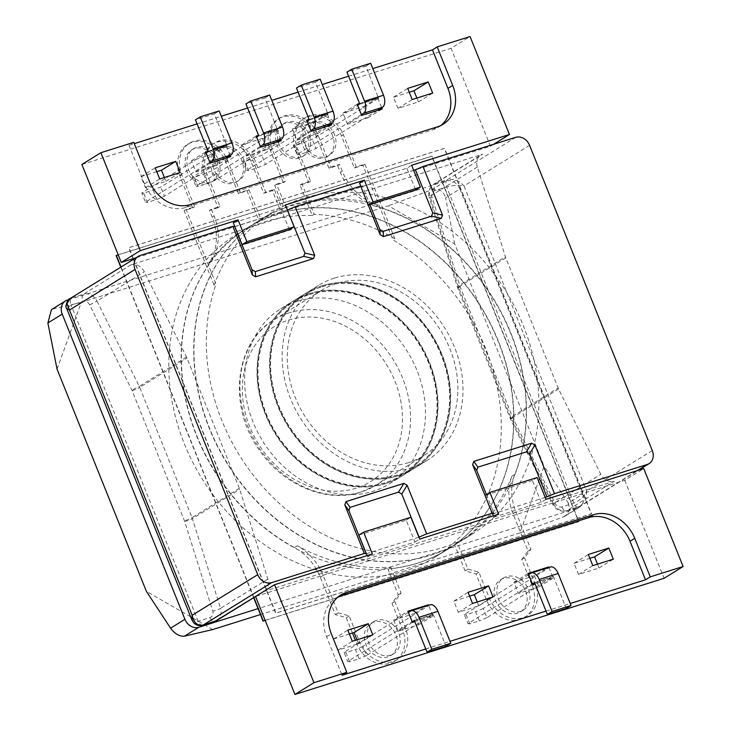 <?xml version="1.0" encoding="UTF-8"?>
<svg xmlns="http://www.w3.org/2000/svg" width="731" height="731" viewBox="0 0 731 731"><rect width="100%" height="100%" fill="white"/><g stroke="black" fill="none" stroke-linecap="round" stroke-linejoin="round"><path stroke-width="0.55" stroke-dasharray="3.65 2.74" d="M358.848 535.083L406.153 520.207L414.925 542.018L367.62 556.903L367.108 555.615M367.62 556.903L372.371 553.961M406.153 520.207L410.904 517.265M414.925 542.018L419.676 539.076M425.762 648.945L449.967 641.334M546.02 611.107L570.226 603.495M493.37 515.894L493.891 517.173L498.643 514.231M493.891 517.173L541.187 502.298L545.938 499.355M262.411 591.973A11.897 9.832 58.2 0 0 264.275 591.123L255.567 596.514L624.749 480.349L643.746 468.58M469.613 596.167L453.814 601.138L458.291 612.286L478.805 605.835L493.06 597.008M477.261 601.978L478.805 605.835M624.749 480.349L664.123 578.294M393.68 620.062L398.167 631.209L418.68 624.749L414.203 613.601L393.68 620.062L407.935 611.235M349.354 634.005L333.555 638.976L338.042 650.124L358.555 643.673L357.002 639.817M534.452 575.772L538.939 586.92L518.416 593.371L513.939 582.223L534.452 575.772L546.751 568.151M597.51 564.14L599.064 567.996L578.55 574.456L574.063 563.309L589.871 558.338M338.526 596.615A35.262 29.13 58.2 0 0 336.059 597.949A35.262 29.13 58.2 0 0 326.574 636.756L342.062 675.28M414.788 621.633L432.935 615.922L428.668 605.305M548.917 567.475L553.184 578.093L535.037 583.795M338.042 650.124L352.287 641.297M333.555 638.976L347.81 630.149M358.555 643.673L372.801 634.846M398.167 631.209L412.412 622.383M414.203 613.601L426.493 605.99M418.68 624.749L432.935 615.922M458.291 612.286L472.546 603.459M453.814 601.138L468.059 592.311M541.187 502.298L532.415 480.477L537.166 477.535M532.415 480.477L485.119 495.362L492.328 513.281M599.064 567.996L613.318 559.169M574.063 563.309L588.318 554.482M578.55 574.456L592.795 565.63M538.939 586.92L553.184 578.093M513.939 582.223L528.193 573.396M518.416 593.371L532.671 584.544M289.394 229.753L280.622 207.942L285.373 205M440.738 125.558A35.262 29.13 58.2 0 1 438.454 127.167A35.262 29.13 58.2 0 1 432.944 129.689L185.619 207.503A35.262 29.13 -121.8 0 1 144.5 183.837L129.012 145.305L133.764 142.362M129.012 145.305L134.276 143.651M197.096 123.886L221.292 116.266M247.59 107.996L271.795 100.385M298.093 92.106L322.298 84.494M348.596 76.216L372.801 68.604M81.89 164.475L451.073 48.319L470.07 36.55M493.663 144.272L490.446 146.264L135.902 257.815M359.588 183.097L406.893 168.212L411.644 165.27M280.622 207.942L233.326 222.818M216.449 165.462L211.963 154.314L191.449 160.765L195.935 171.913L216.449 165.462L230.694 156.635M262.466 138.424L241.952 144.884L246.429 156.032L266.952 149.572L262.466 138.424L276.72 129.597L258.573 135.308M156.754 171.684L140.946 176.655L145.432 187.803L165.946 181.352L164.393 177.496M490.446 146.264L451.073 48.319M347.435 124.252L342.949 113.104L363.471 106.644L367.949 117.792L347.435 124.252L361.69 115.425M292.455 128.994L312.969 122.534L317.446 133.682L296.932 140.142L292.455 128.994L306.7 120.167M416.898 98.055L418.452 101.911L397.938 108.362L393.452 97.214L409.25 92.243M230.219 155.438L226.217 145.487L208.07 151.198M280.722 139.548L276.72 129.597M359.57 103.528L377.717 97.817L381.719 107.768M309.076 119.418L327.223 113.707L331.216 123.658M140.946 176.655L155.2 167.828M165.946 181.352L180.201 172.525M145.432 187.803L159.687 178.976M241.952 144.884L256.206 136.048M266.952 149.572L281.197 140.745M246.429 156.032L260.684 147.196M211.963 154.314L226.217 145.487M195.935 171.913L210.181 163.086M191.449 160.765L205.703 151.938M406.893 168.212L415.665 190.033M413.664 170.314L362.539 186.396L369.804 204.461L368.36 204.908L360.812 186.149M393.452 97.214L407.706 88.387M397.938 108.362L412.183 99.535M418.452 101.911L432.697 93.084M312.969 122.534L327.223 113.707M296.932 140.142L311.187 131.315M317.446 133.682L331.7 124.855M342.949 113.104L357.203 104.277M367.949 117.792L382.203 108.965M363.471 106.644L377.717 97.817M153.172 190.307L156.845 199.444L147.37 202.423L143.696 193.286L160.756 187.054L227.067 145.972L214.402 113.872L195.46 119.829M209.861 162.273L145.487 202.149L141.814 193.011L206.179 153.135M141.814 193.011L143.696 193.286M214.402 113.872L219.154 110.929M225.788 158.179L164.429 196.191L160.756 187.054M145.487 202.149L147.37 202.423M156.845 199.444L164.429 196.191M203.666 174.417L207.339 183.554L197.873 186.533L194.199 177.395L211.25 171.164L277.57 130.081L264.905 97.981L245.963 103.948M260.355 146.392L195.99 186.259L192.317 177.121L256.682 137.254M192.317 177.121L194.199 177.395M264.905 97.981L269.648 95.039M276.291 142.289L214.923 180.301L211.25 171.164M195.99 186.259L197.873 186.533M207.339 183.554L214.923 180.301M254.169 158.526L257.842 167.664L248.376 170.643L244.702 161.505L261.753 155.274L328.073 114.2L315.399 82.1L296.466 88.058M310.858 130.502L246.493 170.369L242.82 161.231L307.184 121.364M242.82 161.231L244.702 161.505M315.399 82.1L320.151 79.158M326.794 126.399L265.426 164.411L261.753 155.274M246.493 170.369L248.376 170.643M257.842 167.664L265.426 164.411M304.672 142.636L308.345 151.783L298.878 154.762L295.205 145.624L312.256 139.383L378.567 98.31L365.902 66.21L346.969 72.168M361.361 114.612L296.987 154.479L293.314 145.341L357.687 105.474M293.314 145.341L295.205 145.624M365.902 66.21L370.654 63.268M377.297 110.509L315.929 148.521L312.256 139.383M296.987 154.479L298.878 154.762M308.345 151.783L315.929 148.521M349.61 661.71L345.937 652.573L355.403 649.594L359.076 658.732L349.61 661.71L347.718 661.436L412.092 621.569M410.557 611.107L429.49 605.149L362.987 646.341L366.66 655.479L432.971 614.405L414.093 620.345M366.66 655.479L359.076 658.732M414.376 620.61L433.309 614.652L446.02 646.268M408.419 612.432L344.045 652.299L347.718 661.436M362.987 646.341L355.403 649.594M345.937 652.573L344.045 652.299M429.49 605.149A9.914 5.464 72.5 0 1 430.184 604.829M433.309 614.652L414.066 620.345M469.859 623.881L466.186 614.744L475.653 611.765L479.326 620.902L469.859 623.881L467.977 623.607L532.342 583.731M530.807 573.268L549.749 567.311L483.237 608.503L486.919 617.649L553.23 576.567L534.352 582.506M486.919 617.649L479.326 620.902M534.626 582.771L553.568 576.814L566.278 608.43M528.668 574.593L464.304 614.469L467.977 623.607M483.237 608.503L475.653 611.765M466.186 614.744L464.304 614.469M549.749 567.311A9.914 5.464 72.5 0 1 550.443 566.991M408.574 462.613A97.177 80.273 -121.8 0 1 299.39 406.537A97.177 80.273 -121.8 0 1 321.402 290.445A97.177 80.273 -121.8 0 1 336.571 283.509A97.177 80.273 -121.8 0 1 445.755 339.577A97.177 80.273 -121.8 0 1 423.742 455.669A97.177 80.273 -121.8 0 1 408.574 462.613M264.275 591.123A11.897 9.832 58.2 0 0 267.848 579.062L239.713 489.341A11.897 9.832 58.2 0 0 239.348 488.308L187.008 358.108A11.897 9.832 58.2 0 0 186.56 357.103L144.336 271.813A11.897 9.832 58.2 0 0 130.904 264.832L482.725 154.14A11.897 9.832 58.2 0 0 480.87 154.99A11.897 9.832 58.2 0 0 477.297 167.061L505.423 256.782A11.897 9.832 58.2 0 0 505.797 257.805L558.137 388.006A11.897 9.832 58.2 0 0 558.585 389.011L600.809 474.3A11.897 9.832 58.2 0 0 614.232 481.281L263.361 591.671M287.402 210.035L234.834 226.573M486.417 494.558L494.046 513.537L545.171 497.445M366.341 553.714L418.909 537.175M652.28 450.534L586.719 491.141L585.65 499.666L580.734 505.962L578.815 506.848L637.331 470.6M529.582 145.323L464.03 185.93C459.05 180.575 453.476 178.501 447.299 179.707A5.949 3.28 -107.5 0 0 446.659 186.962C452.873 185.29 458.657 184.943 464.03 185.93L586.719 491.141C584.014 496.76 579.692 500.762 573.753 503.129L561.865 506.866A5.949 4.916 -121.8 0 1 555.158 503.385L512.934 418.095A5.949 4.916 -121.8 0 1 512.705 417.593L460.366 287.393A5.949 4.916 -121.8 0 1 460.183 286.881L432.048 197.16A5.949 4.916 -121.8 0 1 434.771 190.7L446.659 186.962L573.753 503.129A5.949 3.28 -107.5 0 0 578.395 507.04L578.395 507.04A5.949 3.28 -107.5 0 0 578.815 506.848L566.918 510.585L614.232 481.281M202.798 625.215A5.949 3.28 72.5 0 1 198.156 621.304L71.062 305.129L82.95 301.391A5.949 4.916 -121.8 0 1 89.657 304.882L131.882 390.162A5.949 4.916 -121.8 0 1 132.11 390.665L184.45 520.865A5.949 4.916 -121.8 0 1 184.632 521.386L212.758 611.107A5.949 4.916 -121.8 0 1 210.044 617.558L198.156 621.304L191.869 619.842M130.904 264.832L83.59 294.145L71.702 297.882A5.949 3.28 72.5 0 0 71.062 305.129L66.695 308.473M140.105 255.512L69.911 298.696M57.045 369.109L81.251 302.406L388.353 205.786L454.737 243.99L544.074 466.223L519.86 532.926L563.199 517L577.536 508.118L258.052 608.631M519.86 532.926L260.428 614.552M212.758 629.546L146.383 591.342M454.737 243.99L445.572 197.845L459.909 188.964L582.598 494.174L568.261 503.056L544.074 466.223M81.251 302.406L52.943 309.021L67.279 300.149M68.531 299.747L446.029 180.977L431.692 189.859L388.353 205.786M577.536 508.118A11.897 9.832 58.2 0 0 579.4 507.268A11.897 9.832 58.2 0 0 582.598 494.174M459.909 188.964A11.897 9.832 58.2 0 0 446.029 180.977M51.444 309.652L52.943 309.021M431.692 189.859C438.755 188.095 443.379 190.764 445.572 197.845M568.261 503.056L569.76 509.991L565.428 515.922L563.199 517M235.83 181.9A18.887 15.607 58.2 0 0 238.781 180.557A18.887 15.607 58.2 0 0 243.057 157.987A18.887 15.607 58.2 0 0 221.84 147.086A18.887 15.607 58.2 0 0 218.889 148.439A18.887 15.607 58.2 0 0 214.612 171.008A18.887 15.607 58.2 0 0 235.83 181.9M233.929 183.079A18.887 15.607 58.2 0 0 236.881 181.727A18.887 15.607 58.2 0 0 241.157 159.166A18.887 15.607 58.2 0 0 219.94 148.265A18.887 15.607 58.2 0 0 216.988 149.617A18.887 15.607 58.2 0 0 212.712 172.178A18.887 15.607 58.2 0 0 233.929 183.079M218.085 207.677L209.468 210.391L212.228 217.262A50.375 41.612 -121.8 0 1 208.563 263.48A189.402 156.461 -121.8 0 1 245.762 228.821A189.402 156.461 -121.8 0 1 275.331 215.289A189.402 156.461 -121.8 0 1 281.599 213.479L272.398 190.59L263.781 193.304L250.907 161.268A28.71 23.721 58.2 0 0 217.418 141.997A28.71 23.721 58.2 0 0 212.94 144.053A28.71 23.721 58.2 0 0 205.21 175.65L218.085 207.677L219.985 206.498L211.369 209.212L214.128 216.084A50.375 41.612 -121.8 0 1 210.464 262.301A189.402 156.461 -121.8 0 0 220.424 480.294A189.402 156.461 -121.8 0 0 417.556 563.19A189.402 156.461 -121.8 0 0 447.134 549.666A189.402 156.461 -121.8 0 0 491.762 326.885A189.402 156.461 -121.8 0 0 283.5 212.301L274.299 189.411L265.682 192.125L252.807 160.089A28.71 23.721 58.2 0 0 219.318 140.818A28.71 23.721 58.2 0 0 214.832 142.874A28.71 23.721 58.2 0 0 207.111 174.471L219.985 206.498M310.501 122.954A18.887 15.607 -121.8 0 1 331.728 133.855A18.887 15.607 -121.8 0 1 327.442 156.425A18.887 15.607 -121.8 0 1 324.5 157.768A18.887 15.607 -121.8 0 1 303.274 146.876A18.887 15.607 -121.8 0 1 307.55 124.307A18.887 15.607 -121.8 0 1 310.501 122.954M312.402 121.775A18.887 15.607 -121.8 0 1 333.628 132.676A18.887 15.607 -121.8 0 1 329.343 155.246A18.887 15.607 -121.8 0 1 326.401 156.598A18.887 15.607 -121.8 0 1 305.174 145.697A18.887 15.607 -121.8 0 1 309.451 123.128A18.887 15.607 -121.8 0 1 312.402 121.775M309.231 293.725A103.007 85.098 -121.8 0 1 424.967 353.164A103.007 85.098 -121.8 0 1 401.639 476.228A103.007 85.098 -121.8 0 1 385.557 483.584A103.007 85.098 -121.8 0 1 269.821 424.144A103.007 85.098 -121.8 0 1 293.149 301.081A103.007 85.098 -121.8 0 1 309.231 293.725M296.877 301.373A103.007 85.098 -121.8 0 1 412.622 360.812A103.007 85.098 -121.8 0 1 389.285 483.876A103.007 85.098 -121.8 0 1 373.203 491.232A103.007 85.098 -121.8 0 1 257.467 431.793A103.007 85.098 -121.8 0 1 280.795 308.729A103.007 85.098 -121.8 0 1 296.877 301.373M405.212 570.847A189.402 156.461 -121.8 0 1 192.408 461.563A189.402 156.461 -121.8 0 1 235.309 235.291A189.402 156.461 -121.8 0 1 264.878 221.758A189.402 156.461 -121.8 0 1 312.274 215.535L300.03 185.08L308.646 182.366L295.772 150.339A28.71 23.721 -121.8 0 1 303.502 118.742A28.71 23.721 -121.8 0 1 341.468 135.957L354.343 167.993L362.96 165.279L392.958 239.905A189.402 156.461 -121.8 0 1 499.575 401.118A189.402 156.461 -121.8 0 1 434.781 557.314A189.402 156.461 -121.8 0 1 405.212 570.847M394.859 238.735A189.402 156.461 58.2 0 0 314.175 214.357L301.93 183.901L310.547 181.187L297.672 149.161A28.71 23.721 -121.8 0 1 305.403 117.563A28.71 23.721 -121.8 0 1 343.369 134.787L356.244 166.814L364.86 164.1L394.859 238.735L392.958 239.905M314.175 214.357L312.274 215.535M281.599 213.479L283.5 212.301M364.86 164.1L362.96 165.279M356.244 166.814L354.343 167.993M310.547 181.187L308.646 182.366M301.93 183.901L300.03 185.08M263.781 193.304L265.682 192.125M272.398 190.59L274.299 189.411M209.468 210.391L211.369 209.212M322.38 286.589A102.13 84.376 -121.8 0 1 437.138 345.516A102.13 84.376 -121.8 0 1 414.002 467.529A102.13 84.376 -121.8 0 1 398.057 474.83A102.13 84.376 -121.8 0 1 283.308 415.902A102.13 84.376 -121.8 0 1 306.435 293.88A102.13 84.376 -121.8 0 1 322.38 286.589M322.143 286.735A102.13 84.376 -121.8 0 1 436.9 345.662A102.13 84.376 -121.8 0 1 413.764 467.685A102.13 84.376 -121.8 0 1 397.819 474.976A102.13 84.376 -121.8 0 1 283.071 416.049A102.13 84.376 -121.8 0 1 306.198 294.026A102.13 84.376 -121.8 0 1 322.143 286.735M133.097 258.701L128.702 247.745L444.329 148.448L591.269 513.957L275.633 613.263L133.371 259.377M133.362 258.61L128.939 247.599L444.567 148.302L591.507 513.811L275.87 613.117L133.609 259.231M309.798 294.383A102.13 84.376 -121.8 0 1 424.547 353.32A102.13 84.376 -121.8 0 1 401.41 475.333A102.13 84.376 -121.8 0 1 385.465 482.624A102.13 84.376 -121.8 0 1 270.717 423.697A102.13 84.376 -121.8 0 1 293.853 301.684A102.13 84.376 -121.8 0 1 309.798 294.383M309.56 294.529A102.13 84.376 -121.8 0 1 424.309 353.466A102.13 84.376 -121.8 0 1 401.173 475.479A102.13 84.376 -121.8 0 1 385.228 482.771A102.13 84.376 -121.8 0 1 270.479 423.843A102.13 84.376 -121.8 0 1 293.615 301.83A102.13 84.376 -121.8 0 1 309.56 294.529M116.11 255.548L431.738 156.242L578.678 521.76L265.17 620.4M253.657 597.702L120.789 267.18M118.203 254.817L431.975 156.096L578.915 521.614L265.143 620.336M253.895 597.556L121.026 267.034M506.419 576.631A18.887 15.607 58.2 0 0 503.467 577.983A18.887 15.607 58.2 0 0 499.191 600.553A18.887 15.607 58.2 0 0 520.408 611.445A18.887 15.607 58.2 0 0 523.359 610.102A18.887 15.607 58.2 0 0 527.636 587.532A18.887 15.607 58.2 0 0 506.419 576.631M503.568 578.395A18.887 15.607 58.2 0 0 500.616 579.747A18.887 15.607 58.2 0 0 496.34 602.317A18.887 15.607 58.2 0 0 517.566 613.218A18.887 15.607 58.2 0 0 520.509 611.865A18.887 15.607 58.2 0 0 524.794 589.296A18.887 15.607 58.2 0 0 503.568 578.395M521.733 559.562L528.038 551.092L513.007 513.71A50.375 41.612 -121.8 0 1 511.928 476.21A189.402 156.461 -121.8 0 1 456.866 543.636A189.402 156.461 -121.8 0 1 454.682 544.96L465.099 570.893L476.036 573.945L486.599 600.206A28.71 23.721 58.2 0 0 520.079 619.477A28.71 23.721 58.2 0 0 524.566 617.43A28.71 23.721 58.2 0 0 532.296 585.833L521.733 559.562L524.584 557.799L530.889 549.328L515.858 511.947A50.375 41.612 -121.8 0 1 514.779 474.446A189.402 156.461 -121.8 0 0 473.825 271.959A189.402 156.461 -121.8 0 0 289.814 206.316A189.402 156.461 -121.8 0 0 260.245 219.839A189.402 156.461 -121.8 0 0 217.345 446.111A189.402 156.461 -121.8 0 0 430.148 555.396A189.402 156.461 -121.8 0 0 457.524 543.197L467.95 569.129L478.887 572.172L489.45 598.442A28.71 23.721 58.2 0 0 522.93 617.713A28.71 23.721 58.2 0 0 527.417 615.666A28.71 23.721 58.2 0 0 535.147 584.069L524.584 557.799M387.805 656.931A18.887 15.607 -121.8 0 1 366.587 646.03A18.887 15.607 -121.8 0 1 370.864 623.47A18.887 15.607 -121.8 0 1 373.815 622.118A18.887 15.607 -121.8 0 1 395.032 633.019A18.887 15.607 -121.8 0 1 390.756 655.588A18.887 15.607 -121.8 0 1 387.805 656.931M390.656 655.168A18.887 15.607 -121.8 0 1 369.429 644.267A18.887 15.607 -121.8 0 1 373.715 621.706A18.887 15.607 -121.8 0 1 376.657 620.354A18.887 15.607 -121.8 0 1 397.883 631.255A18.887 15.607 -121.8 0 1 393.607 653.816A18.887 15.607 -121.8 0 1 390.656 655.168M398.148 475.79A103.007 85.098 -121.8 0 1 282.404 416.35A103.007 85.098 -121.8 0 1 305.741 293.286A103.007 85.098 -121.8 0 1 321.823 285.922A103.007 85.098 -121.8 0 1 437.558 345.361A103.007 85.098 -121.8 0 1 414.23 468.425A103.007 85.098 -121.8 0 1 398.148 475.79M385.794 483.438A103.007 85.098 -121.8 0 1 270.059 423.998A103.007 85.098 -121.8 0 1 293.387 300.934A103.007 85.098 -121.8 0 1 309.469 293.579A103.007 85.098 -121.8 0 1 425.204 353.009A103.007 85.098 -121.8 0 1 401.876 476.082A103.007 85.098 -121.8 0 1 385.794 483.438M352.461 633.028L346.284 617.658L335.346 614.607L320.324 577.234A50.375 41.612 58.2 0 0 294.392 547.546A189.402 156.461 -121.8 0 1 183.472 386.388A189.402 156.461 -121.8 0 1 247.891 227.496A189.402 156.461 -121.8 0 1 277.469 213.964A189.402 156.461 -121.8 0 1 490.263 323.248A189.402 156.461 -121.8 0 1 447.372 549.52A189.402 156.461 -121.8 0 1 417.794 563.044A189.402 156.461 -121.8 0 1 387.859 568.882L398.276 594.815L391.98 603.285L402.534 629.555A28.71 23.721 -121.8 0 1 394.813 661.153A28.71 23.721 -121.8 0 1 356.838 643.929L355.394 640.319M454.682 544.96L457.524 543.197M390.71 567.11L401.127 593.042L394.831 601.522L405.385 627.783A28.71 23.721 -121.8 0 1 397.655 659.38A28.71 23.721 -121.8 0 1 359.689 642.165L349.135 615.895L338.197 612.843L323.166 575.461A50.375 41.612 58.2 0 0 297.243 545.783A189.402 156.461 58.2 0 0 390.71 567.11L387.859 568.882M338.197 612.843L335.346 614.607M349.135 615.895L346.284 617.658M394.831 601.522L391.98 603.285M401.127 593.042L398.276 594.815M528.038 551.092L530.889 549.328M476.036 573.945L478.887 572.172M465.099 570.893L467.95 569.129M299.171 158.07A18.887 15.607 -121.8 0 1 277.944 147.169A18.887 15.607 -121.8 0 1 282.221 124.599A18.887 15.607 -121.8 0 1 285.172 123.256A18.887 15.607 -121.8 0 1 306.39 134.148A18.887 15.607 -121.8 0 1 302.113 156.717A18.887 15.607 -121.8 0 1 299.171 158.07M301.062 156.891A18.887 15.607 -121.8 0 1 279.845 145.99A18.887 15.607 -121.8 0 1 284.121 123.42A18.887 15.607 -121.8 0 1 287.073 122.077A18.887 15.607 -121.8 0 1 308.29 132.978A18.887 15.607 -121.8 0 1 304.014 155.539A18.887 15.607 -121.8 0 1 301.062 156.891M330.915 167.107L339.531 164.402L342.291 171.273A50.375 41.612 58.2 0 0 378.128 205.064A189.402 156.461 58.2 0 0 291.952 204.991A189.402 156.461 58.2 0 0 285.803 207.092L276.601 184.203L285.218 181.489L272.343 149.453A28.71 23.721 -121.8 0 1 280.064 117.855A28.71 23.721 -121.8 0 1 284.551 115.809A28.71 23.721 -121.8 0 1 318.04 135.08L330.915 167.107L329.014 168.285L337.631 165.571L340.399 172.452A50.375 41.612 58.2 0 0 376.227 206.243A189.402 156.461 58.2 0 1 520.289 362.101A189.402 156.461 58.2 0 1 459.954 541.717A189.402 156.461 58.2 0 1 430.385 555.249A189.402 156.461 58.2 0 1 217.582 445.965A189.402 156.461 58.2 0 1 260.483 219.693A189.402 156.461 58.2 0 1 283.902 208.271L274.701 185.372L283.317 182.668L270.443 150.632A28.71 23.721 -121.8 0 1 278.173 119.034A28.71 23.721 -121.8 0 1 282.65 116.987A28.71 23.721 -121.8 0 1 316.139 136.258L329.014 168.285M196.511 147.379A18.887 15.607 58.2 0 0 193.56 148.731A18.887 15.607 58.2 0 0 189.283 171.301A18.887 15.607 58.2 0 0 210.501 182.202A18.887 15.607 58.2 0 0 213.452 180.849A18.887 15.607 58.2 0 0 217.728 158.28A18.887 15.607 58.2 0 0 196.511 147.379M194.61 148.557A18.887 15.607 58.2 0 0 191.659 149.91A18.887 15.607 58.2 0 0 187.383 172.479A18.887 15.607 58.2 0 0 208.6 183.371A18.887 15.607 58.2 0 0 211.551 182.028A18.887 15.607 58.2 0 0 215.828 159.459A18.887 15.607 58.2 0 0 194.61 148.557M322.06 285.775A103.007 85.098 58.2 0 0 305.978 293.14A103.007 85.098 58.2 0 0 282.641 416.204A103.007 85.098 58.2 0 0 398.386 475.634A103.007 85.098 58.2 0 0 414.468 468.279A103.007 85.098 58.2 0 0 437.796 345.215A103.007 85.098 58.2 0 0 322.06 285.775M334.405 278.127A103.007 85.098 58.2 0 0 318.323 285.483A103.007 85.098 58.2 0 0 294.995 408.547A103.007 85.098 58.2 0 0 410.731 467.986A103.007 85.098 58.2 0 0 426.813 460.631A103.007 85.098 58.2 0 0 450.15 337.567A103.007 85.098 58.2 0 0 334.405 278.127M442.739 547.601A189.402 156.461 58.2 0 0 472.308 534.069A189.402 156.461 58.2 0 0 515.209 307.797A189.402 156.461 58.2 0 0 302.406 198.512A189.402 156.461 58.2 0 0 272.837 212.045A189.402 156.461 58.2 0 0 261.214 220.159L248.969 189.704L240.353 192.417L227.469 160.391A28.71 23.721 58.2 0 0 189.503 143.166A28.71 23.721 58.2 0 0 181.772 174.764L194.656 206.791L186.03 209.505L216.038 284.131A189.402 156.461 58.2 0 0 260.556 484.105A189.402 156.461 58.2 0 0 442.739 547.601M214.137 285.309A189.402 156.461 -121.8 0 1 259.313 221.338L247.069 190.882L238.452 193.596L225.577 161.56A28.71 23.721 58.2 0 0 187.602 144.345A28.71 23.721 58.2 0 0 179.881 175.943L192.756 207.969L184.13 210.683L214.137 285.309L216.038 284.131M259.313 221.338L261.214 220.159M285.803 207.092L283.902 208.271M184.13 210.683L186.03 209.505M192.756 207.969L194.656 206.791M238.452 193.596L240.353 192.417M247.069 190.882L248.969 189.704M285.218 181.489L283.317 182.668M276.601 184.203L274.701 185.372M339.531 164.402L337.631 165.571M326.574 636.756L331.317 633.814M144.5 183.837L149.252 180.895M185.619 207.503L190.371 204.561M432.944 129.689L437.695 126.746M208.134 151.929L227.067 145.972M227.113 145.487L208.171 151.454M258.628 136.048L277.57 130.081M277.616 129.606L258.673 135.564M309.131 120.158L328.073 114.2M328.109 113.716L309.176 119.674M359.634 104.268L378.567 98.31M378.612 97.826L359.679 103.784M289.257 312.813A97.177 80.273 58.2 0 0 274.088 319.758A97.177 80.273 58.2 0 0 252.076 435.85A97.177 80.273 58.2 0 0 361.26 491.917A97.177 80.273 58.2 0 0 376.428 484.973A97.177 80.273 58.2 0 0 398.441 368.881A97.177 80.273 58.2 0 0 289.257 312.813M356.207 488.198A91.229 75.357 -121.8 0 1 249.81 426.968A91.229 75.357 -121.8 0 1 288.608 320.059A91.229 75.357 -121.8 0 1 395.005 381.29A91.229 75.357 -121.8 0 1 356.207 488.198M515.711 137.337L447.299 179.707L435.411 183.454L482.725 154.14M186.56 357.103L139.246 386.407L97.022 301.126L144.336 271.813M239.348 488.308L192.034 517.612L139.694 387.412L187.008 358.108M267.848 579.062L220.534 608.366L192.399 518.644L239.713 489.341M558.585 389.011L511.271 418.324L553.495 503.604L600.809 474.3M505.797 257.805L458.483 287.119L510.823 417.319L558.137 388.006M477.297 167.061L429.983 196.365L458.109 286.086L505.423 256.782M132.11 390.665A5.949 0.694 158.1 0 0 139.694 387.412A11.897 9.832 58.2 0 0 139.246 386.407L131.882 390.162M184.632 521.386A5.949 0.996 162.6 0 0 192.399 518.644A11.897 9.832 58.2 0 0 192.034 517.612A5.949 0.694 158.1 0 1 184.45 520.865M510.823 417.319A11.897 9.832 58.2 0 0 511.271 418.324L510.448 418.973L510.037 418.05A5.949 0.694 -21.9 0 1 510.823 417.319M458.109 286.086A11.897 9.832 58.2 0 0 458.483 287.119A5.949 0.694 -21.9 0 0 457.697 287.85L457.35 286.89A5.949 0.996 -17.4 0 1 458.109 286.086M434.771 190.7A5.949 3.28 72.5 0 1 435.411 183.454A11.897 9.832 58.2 0 0 433.556 184.303A11.897 9.832 58.2 0 0 429.983 196.365A5.949 0.996 -17.4 0 0 429.225 197.169C428.302 196.794 428.521 193.834 429.883 188.287L433.556 184.303L480.87 154.99M553.495 503.604A11.897 9.832 58.2 0 0 566.918 510.585A5.949 3.28 -107.5 0 1 566.507 510.777C560.549 512.075 555.935 509.9 552.673 504.253L553.495 503.604M216.961 620.427A11.897 9.832 58.2 0 0 220.534 608.366A5.949 0.996 162.6 0 1 212.758 611.107M89.657 304.882L97.022 301.126A11.897 9.832 58.2 0 0 83.59 294.145A5.949 3.28 72.5 0 0 82.95 301.391M561.865 506.866A5.949 3.28 -107.5 0 0 566.507 510.777L580.725 505.962L638.318 470.289M555.158 503.385L552.673 504.253L510.448 418.973L512.934 418.095M512.705 417.593A5.949 0.694 -21.9 0 1 510.037 418.05L457.697 287.85A5.949 0.694 -21.9 0 0 460.366 287.393M460.183 286.881A5.949 0.996 -17.4 0 1 457.35 286.89L429.225 197.169A5.949 0.996 -17.4 0 0 432.048 197.16M210.044 617.558A5.949 3.28 -107.5 0 0 214.686 621.469M250.907 161.268L252.807 160.089M208.563 263.48L210.464 262.301M343.369 134.787L341.468 135.957M297.672 149.161L295.772 150.339M205.21 175.65L207.111 174.471M212.228 217.262L214.128 216.084M486.599 600.206L489.45 598.442M511.928 476.21L514.779 474.446M297.243 545.783L294.392 547.546M323.166 575.461L320.324 577.234M359.689 642.165L356.838 643.929M405.385 627.783L402.534 629.555M513.007 513.71L515.858 511.947M532.296 585.833L535.147 584.069M272.343 149.453L270.443 150.632M378.128 205.064L376.227 206.243M179.881 175.943L181.772 174.764M225.577 161.56L227.469 160.391M318.04 135.08L316.139 136.258M342.291 171.273L340.399 172.452M336.059 597.949L340.81 595.007M438.454 127.167L443.196 124.224M553.257 576.558L534.315 582.516M321.402 290.445L274.088 319.758C234.98 342.3 227.688 405.477 258.646 449.062C282.166 484.918 326.328 503.677 360.84 492.109L376.428 484.973L423.742 455.669M579.4 507.268L565.428 515.922M236.881 181.727L238.781 180.557M329.343 155.246L327.442 156.425M389.285 483.876L401.639 476.228M235.309 235.291L245.762 228.821M434.781 557.314L447.134 549.666M280.795 308.729L293.149 301.081M305.403 117.563L303.502 118.742M309.451 123.128L307.55 124.307M212.94 144.053L214.832 142.874M216.988 149.617L218.889 148.439M500.616 579.747L503.467 577.983M373.715 621.706L370.864 623.47M293.387 300.934L305.741 293.286M447.372 549.52L456.866 543.636M247.891 227.496L260.245 219.839M401.876 476.082L414.23 468.425M397.655 659.38L394.813 661.153M393.607 653.816L390.756 655.588M524.566 617.43L527.417 615.666M520.509 611.865L523.359 610.102M284.121 123.42L282.221 124.599M280.064 117.855L278.173 119.034M191.659 149.91L193.56 148.731M318.323 285.483L305.978 293.14M472.308 534.069L459.954 541.717M272.837 212.045L260.483 219.693M426.813 460.631L414.468 468.279M187.602 144.345L189.503 143.166M211.551 182.028L213.452 180.849M304.014 155.539L302.113 156.717"/><path stroke-width="1.1" d="M367.108 555.615L358.848 535.083L363.599 532.141L372.371 553.961L274.564 584.736L313.937 682.681L346.814 672.337L342.062 675.28L425.762 648.945M485.119 495.362L489.871 492.42L498.643 514.231L419.676 539.076L410.904 517.265L363.599 532.141M494.046 513.537L492.164 513.263L426.666 533.868L419.082 537.121L401.758 494.019L398.486 492.137L350.085 507.36L348.888 510.649L366.213 553.751L364.33 553.477L271.612 582.644L203.209 625.023L215.106 621.277A11.897 9.832 58.2 0 0 216.961 620.427L255.567 596.514L294.94 694.45L313.937 682.681M294.94 694.45L664.123 578.294L683.12 566.525L650.252 576.869L645.5 579.811L570.226 603.495M449.967 641.334L546.02 611.107M255.567 596.505L274.564 584.736M489.871 492.42L537.166 477.535L545.938 499.355L643.746 468.58L683.12 566.525M469.613 596.167L474.328 594.687L477.261 601.978M357.002 639.817L354.069 632.525L349.354 634.005M589.871 558.338L594.586 556.848L597.51 564.14M338.526 596.615A35.262 29.13 58.2 0 1 341.569 595.427L588.894 517.612L593.645 514.67L346.32 592.485A35.262 29.13 58.2 0 0 340.81 595.007A35.262 29.13 58.2 0 0 331.317 633.814L346.814 672.337M593.645 514.67A35.262 29.13 -121.8 0 1 634.764 538.336L650.252 576.869M488.582 585.86L493.06 597.008L472.546 603.459L468.059 592.311L488.582 585.86L474.328 594.687M588.894 517.612A35.262 29.13 -121.8 0 1 630.012 541.278L645.5 579.811M428.668 605.305L428.448 604.775L407.935 611.235L412.412 622.383L414.788 621.633M347.81 630.149L352.287 641.297L372.801 634.846L368.323 623.698L347.81 630.149M535.037 583.795L532.671 584.544L528.193 573.396L548.707 566.945L548.917 567.475M608.832 548.022L613.318 559.169L592.795 565.63L588.318 554.482L608.832 548.022L594.586 556.848M354.069 632.525L368.323 623.698M426.493 605.99L428.448 604.775M492.328 513.281L493.37 515.894M546.751 568.151L548.707 566.945M238.068 219.876L233.326 222.818L242.089 244.638L246.84 241.696L238.068 219.876L140.27 250.651L100.887 152.706L133.764 142.362L149.252 180.895A35.262 29.13 -121.8 0 0 190.371 204.561L437.695 126.746A35.262 29.13 58.2 0 0 443.196 124.224A35.262 29.13 58.2 0 0 452.69 85.417L437.202 46.894L432.45 49.836L372.801 68.604M242.089 244.638L289.394 229.753L294.145 226.811L246.84 241.696M360.812 186.149L359.588 183.097L364.34 180.155L285.373 205L294.145 226.811M134.276 143.651L197.096 123.886M221.292 116.266L247.59 107.996M271.795 100.385L298.093 92.106M322.298 84.494L348.596 76.216M493.663 144.272L509.443 134.495L470.07 36.55L437.202 46.894M135.902 257.815L121.264 262.42L81.89 164.475L100.887 152.706M121.264 262.42L140.27 250.651M364.34 180.155L373.112 201.966L420.407 187.09L411.644 165.27L509.443 134.495M164.393 177.496L161.469 170.204L156.754 171.684M409.25 92.243L413.965 90.763L416.898 98.055M208.07 151.198L205.703 151.938L210.181 163.086L230.694 156.635L230.219 155.438M258.573 135.308L256.206 136.048L260.684 147.196L281.197 140.745L280.722 139.548M175.714 161.377L155.2 167.828L159.687 178.976L180.201 172.525L175.714 161.377L161.469 170.204M440.738 125.558A35.262 29.13 58.2 0 0 447.939 88.36L432.45 49.836M381.719 107.768L382.203 108.965L361.69 115.425L357.203 104.277L359.57 103.528M331.216 123.658L331.7 124.855L311.187 131.315L306.7 120.167L309.076 119.418M407.706 88.387L428.22 81.936L432.697 93.084L412.183 99.535L407.706 88.387M379.864 229.507L383.135 231.389L431.546 216.157L432.734 212.867L415.409 169.766L422.993 166.513L442.52 215.097L441.332 218.386L383.455 236.588L380.184 234.706L379.864 229.507L369.804 204.461L415.665 190.033L420.407 187.09M368.36 204.908L373.112 201.966M413.965 90.763L428.22 81.936M206.179 153.135L208.171 151.454L195.46 119.829L200.212 116.887L213.068 148.868L232.01 142.91A9.914 5.464 72.5 0 1 230.932 154.99L225.788 158.179M232.01 142.91L219.154 110.929L200.212 116.887M230.932 154.99L211.99 160.957L209.861 162.273M211.99 160.957A9.914 5.464 -107.5 0 0 213.068 148.868M256.682 137.254L258.673 135.564L245.963 103.948L250.715 100.997L263.571 132.987L282.504 127.03A9.914 5.464 72.5 0 1 281.435 139.109L276.291 142.289M282.504 127.03L269.648 95.039L250.715 100.997M281.435 139.109L262.493 145.067L260.355 146.392M262.493 145.067A9.914 5.464 -107.5 0 0 263.571 132.987M307.184 121.364L309.176 119.674L296.466 88.058L301.218 85.116L314.074 117.097L333.007 111.139A9.914 5.464 72.5 0 1 331.929 123.219L326.794 126.399M333.007 111.139L320.151 79.158L301.218 85.116M331.929 123.219L312.996 129.177L310.858 130.502M312.996 129.177A9.914 5.464 -107.5 0 0 314.074 117.097M357.687 105.474L359.679 103.784L346.969 72.168L351.712 69.226L364.568 101.207L383.51 95.249A9.914 5.464 72.5 0 1 382.432 107.329L377.297 110.509M383.51 95.249L370.654 63.268L351.712 69.226M382.432 107.329L363.499 113.287L361.361 114.612M363.499 113.287A9.914 5.464 -107.5 0 0 364.568 101.207M412.092 621.569L414.376 620.61L427.087 652.226L446.02 646.268L450.771 643.326L437.915 611.344L418.973 617.302A9.914 5.464 -107.5 0 0 411.251 610.787A9.914 5.464 -107.5 0 0 410.557 611.107L408.419 612.432M427.087 652.226L431.829 649.283L450.771 643.326M431.829 649.283L418.973 617.302M411.251 610.787L430.184 604.829A9.914 5.464 72.5 0 1 437.915 611.344M532.342 583.731L534.626 582.771L547.336 614.387L566.278 608.43L571.03 605.487L558.173 573.506L539.231 579.464A9.914 5.464 -107.5 0 0 531.501 572.949A9.914 5.464 -107.5 0 0 530.807 573.268L528.668 574.593M547.336 614.387L552.088 611.445L571.03 605.487M552.088 611.445L539.231 579.464M531.501 572.949L550.443 566.991A9.914 5.464 72.5 0 1 558.173 573.506M422.993 166.513L515.711 137.337A11.897 9.832 58.2 0 1 529.582 145.323L652.28 450.534A11.897 9.832 58.2 0 1 649.073 463.628L638.318 470.289M216.961 620.427L202.798 625.215A5.949 3.28 72.5 0 0 203.209 625.023C197.407 626.01 193.724 622.757 192.189 615.264L257.741 574.657L135.043 269.456A11.897 9.832 58.2 0 1 138.25 256.362A11.897 9.832 58.2 0 1 140.105 255.512L232.823 226.336L234.706 226.619L252.04 269.721L255.311 271.603L303.712 256.371L304.909 253.09L287.402 210.035M287.575 209.98L295.16 206.727L360.657 186.122L362.539 186.396M415.409 169.766L413.664 170.314M637.331 470.6L647.218 464.477L554.5 493.644L546.916 496.897L529.591 453.796L526.32 451.913L477.91 467.146L476.722 470.426L486.417 494.558M545.171 497.445L546.916 496.897M263.361 591.671L215.106 621.277A5.949 3.28 -107.5 0 1 214.686 621.469M380.184 234.706L360.657 186.122M295.16 206.727L314.695 255.311L313.498 258.6L255.631 276.811L252.359 274.929L232.823 226.336M257.741 574.657A11.897 9.832 58.2 0 0 271.612 582.644M364.33 553.477L344.804 504.893L345.991 501.603L403.868 483.392L407.14 485.274L426.666 533.868M492.164 513.263L472.628 464.669L473.825 461.389L531.693 443.178L534.964 445.06L554.5 493.644M647.218 464.477A11.897 9.832 58.2 0 0 649.073 463.628M191.869 619.842L192.189 615.264L69.491 310.063L66.695 308.473C64.684 307.806 67.681 298.211 69.902 298.696L67.033 303.721L69.491 310.063L135.043 269.456M258.052 608.631L198.786 627.28L184.45 636.162L212.758 629.546L260.428 614.552M184.45 636.162C179.524 636.6 174.901 633.932 170.57 628.176L146.383 591.342L57.045 369.109L47.88 322.974L51.444 309.652L65.415 300.998A11.897 9.832 58.2 0 0 62.217 314.092L47.88 322.974M65.415 300.998A11.897 9.832 58.2 0 1 67.279 300.149L68.531 299.747M170.57 628.176L184.906 619.294L62.217 314.092M184.906 619.294A11.897 9.832 58.2 0 0 198.786 627.28M133.371 259.377L133.097 258.701M133.609 259.231L133.362 258.61M265.17 620.4L263.05 621.067L253.657 597.702M120.789 267.18L116.11 255.548L118.203 254.817M265.143 620.336L263.288 620.921L253.895 597.556M121.026 267.034L116.348 255.402M355.394 640.319L352.461 633.028M341.569 595.427L346.32 592.485M630.012 541.278L634.764 538.336M447.939 88.36L452.69 85.417M304.909 253.09L314.695 255.311M255.311 271.603L255.631 276.811M313.498 258.6L303.712 256.371M252.359 274.929L252.04 269.721M432.734 212.867L442.52 215.097M383.135 231.389L383.455 236.588M441.332 218.386L431.546 216.157M476.722 470.426L472.628 464.669M526.32 451.913L531.693 443.178M473.825 461.389L477.91 467.146M534.964 445.06L529.591 453.796M348.888 510.649L344.804 504.893M398.486 492.137L403.868 483.392M345.991 501.603L350.085 507.36M407.14 485.274L401.758 494.019M202.798 625.215C199.124 626.147 196.072 625.325 193.66 622.739L191.842 619.769L66.695 308.473M138.25 256.362L69.911 298.696"/></g></svg>
